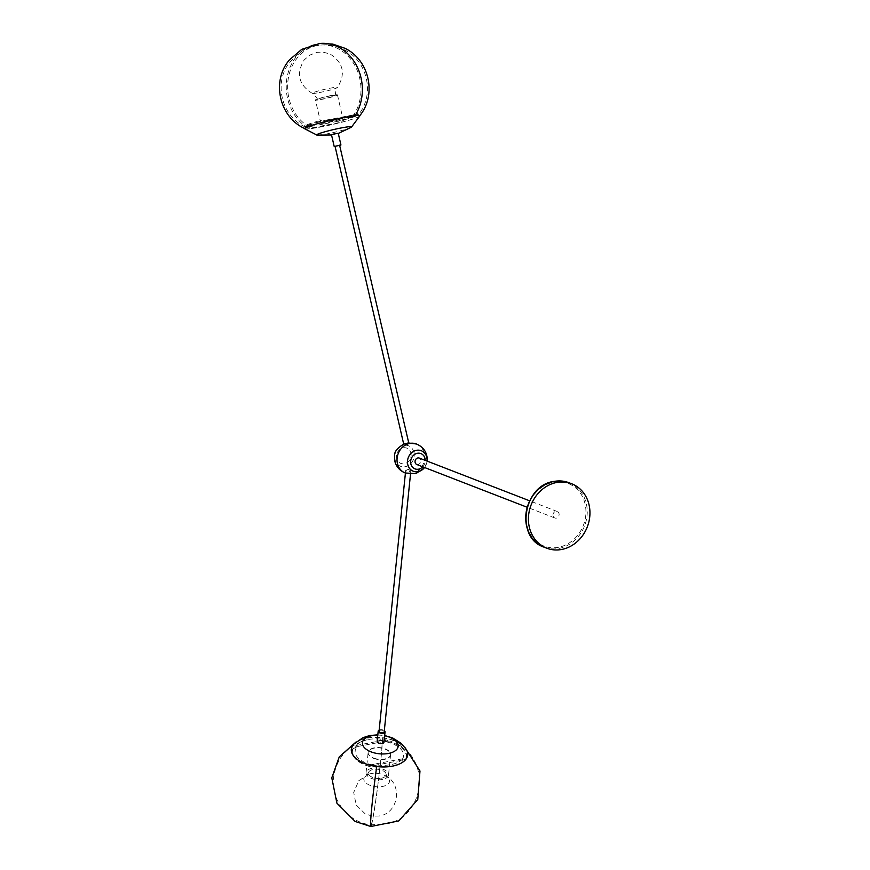 <?xml version="1.0" encoding="UTF-8"?>
<svg xmlns="http://www.w3.org/2000/svg" width="870" height="870" viewBox="0 0 870 870"><rect width="100%" height="100%" fill="white"/><g stroke="black" fill="none" stroke-linecap="round" stroke-linejoin="round"><path stroke-width="0.65" stroke-dasharray="4.35 3.26" d="M336.886 133.425L332.351 134.6L336.886 133.425M359.756 116.025A28.318 2.24 -13 0 1 342.051 122.159A28.318 2.24 -13 0 1 304.62 128.738M309.318 128.738A27.916 2.218 -13 0 1 305.142 128.727A27.916 2.218 -13 0 1 322.922 122.257A27.916 2.218 -13 0 1 355.003 115.808A27.916 2.218 -13 0 1 359.288 116.254A27.916 2.218 -13 0 1 338.8 122.953A27.916 2.218 -13 0 1 309.318 128.738A44.87 37.986 84.3 0 1 286.328 83.596A44.87 37.986 84.3 0 1 314.244 44.566A44.87 37.986 -95.7 0 1 319.834 43.5M331.503 134.796L338.234 133.24M335.091 146.519L340.137 145.355M340.105 145.181L335.059 146.345M403.702 444.102L408.737 442.884M408.334 469.365L410.847 470.898L408.193 472.008L405.692 470.398L408.334 469.365M379.048 731.257A2.588 1.338 -174.2 0 1 381.691 730.18A2.588 1.338 -174.2 0 1 384.203 731.779M416.686 464.46A3.458 3.012 111.2 0 0 419.177 458.022M552.983 515.334A3.458 3.012 -68.8 0 1 559.116 514.17A3.458 3.012 -68.8 0 1 552.983 515.334M384.322 730.604A3.458 1.794 5.8 0 0 379.168 730.082M383.985 741.827A3.458 1.794 5.8 0 0 380.755 740.022A3.458 1.794 5.8 0 0 377.221 741.142M380.494 743.143A2.588 1.338 -174.2 0 1 377.993 741.544A2.588 1.338 -174.2 0 1 380.647 740.468A2.588 1.338 -174.2 0 1 383.148 742.066A2.588 1.338 -174.2 0 1 380.494 743.143A2.588 1.338 -174.2 0 1 377.993 741.544A2.588 1.338 -174.2 0 1 378.113 741.218A2.588 1.338 -174.2 0 1 380.647 740.468A2.588 1.338 -174.2 0 1 383.148 742.066A2.588 1.338 -174.2 0 1 383.028 742.404A2.588 1.338 -174.2 0 1 380.494 743.154M353.883 744.024A28.318 14.67 -174.2 0 1 381.006 737.499A28.318 14.67 -174.2 0 1 406.257 749.375M382.3 737.858A27.916 14.464 -174.2 0 1 398.623 742.969A27.916 14.464 -174.2 0 1 404.822 760.01A27.916 14.464 -174.2 0 1 376.743 766.329A27.916 14.464 -174.2 0 1 352.752 754.051A27.916 14.464 -174.2 0 1 362.649 739.293A27.916 14.464 -174.2 0 1 382.3 737.858A44.87 1.816 -82.8 0 1 379.396 772.962A44.87 1.816 -82.8 0 1 372.567 820.171A44.87 1.816 97.2 0 1 370.816 826.5M373.991 758.194A11.288 5.851 5.8 0 0 390.619 754.453A11.288 5.851 5.8 0 0 384.768 748.689A11.288 5.851 5.8 0 0 368.173 752.158A11.288 5.851 5.8 0 0 373.991 758.194M387.172 777.378A11.299 5.851 5.8 0 0 388.531 774.985A11.299 5.851 5.8 0 0 380.364 768.417A11.299 5.851 5.8 0 0 367.423 770.287A11.299 5.851 5.8 0 0 366.063 772.69A11.299 5.851 5.8 0 0 374.23 779.259A11.299 5.851 5.8 0 0 387.172 777.378M389.477 741.882L384.322 741.414A24.349 12.615 -174.2 0 1 401.494 760.304L405.474 759.466L406.181 757.857L402.821 758.716A6.906 3.578 -174.2 0 1 402.69 758.749L373.524 764.317A6.906 3.578 -174.2 0 1 373.382 764.349L367.347 765.285L369.152 766.416L374.448 765.469A24.349 12.615 -174.2 0 1 357.276 746.59L352.578 749.048L356.211 745.459A25.208 13.061 -174.2 0 1 367.183 739.75A25.208 13.061 -174.2 0 1 382.028 739.228A25.208 13.061 -174.2 0 1 385.66 739.837L391.424 741.621L389.477 741.882A27.046 14.007 -174.2 0 1 405.496 759.434A27.046 14.007 -174.2 0 1 405.474 759.466M384.322 741.414L357.276 746.59M374.448 765.469L401.494 760.304M406.181 757.857A27.296 14.137 5.8 0 0 398.601 744.84A27.296 14.137 5.8 0 0 391.424 741.621M402.821 758.716A25.208 13.061 -174.2 0 1 377.004 764.947A25.208 13.061 -174.2 0 1 373.382 764.349M352.578 749.048A27.296 14.137 5.8 0 0 352.426 753.333A27.296 14.137 5.8 0 0 367.347 765.285M369.152 766.416A27.046 14.007 -174.2 0 1 352.6 754.029A27.046 14.007 -174.2 0 1 353.155 748.82M356.211 745.459A6.906 3.578 -174.2 0 1 356.352 745.438L385.519 739.859A6.906 3.578 -174.2 0 1 385.66 739.837M381.18 778.269A8.874 4.6 5.8 0 0 386.128 774.289A8.874 4.6 5.8 0 0 373.426 769.395A8.874 4.6 5.8 0 0 368.565 772.495A8.874 4.6 5.8 0 0 372.066 777.16A8.874 4.6 5.8 0 0 381.18 778.269M371.012 773.582A12.919 6.688 5.8 0 0 369.696 773.876A12.919 6.688 5.8 0 0 367.912 774.463A12.919 6.688 5.8 0 0 366.053 783.054A12.919 6.688 5.8 0 0 382.311 786.502A12.919 6.688 5.8 0 0 386.367 776.355A12.919 6.688 5.8 0 0 384.736 775.409A12.919 6.688 5.8 0 0 371.012 773.582M342.639 118.092A11.288 0.892 167 0 0 330.73 120.06A11.288 0.892 167 0 0 320.812 123.268A11.288 0.892 167 0 0 320.976 123.366A11.288 0.892 167 0 0 332.851 121.408A11.288 0.892 167 0 0 342.813 118.2A11.288 0.892 167 0 0 342.639 118.092M324.521 96.994A11.299 0.892 167 0 0 315.44 99.996A11.299 0.892 167 0 0 328.36 97.918A11.299 0.892 167 0 0 337.451 94.917A11.299 0.892 167 0 0 324.521 96.994M306.349 126.346L310.644 126.476A24.349 1.936 -13 0 1 309.013 126.498A24.349 1.936 -13 0 1 325.924 120.158L320.573 120.462L318.953 121.724L325.075 121.93A6.906 0.544 -13 0 1 325.217 121.909L354.384 116.33A6.906 0.544 -13 0 1 354.525 116.308L357.798 114.296L356.896 113.513L352.97 114.992A24.349 1.936 -13 0 1 354.829 115.938A24.349 1.936 -13 0 1 337.69 121.3L342.671 119.397L344.661 119.723L339.246 122.616A25.208 2.001 -13 0 1 311.536 128.107A25.208 2.001 -13 0 1 309.807 128.249L305.816 127.15L306.349 126.346A27.046 2.142 -13 0 1 306.294 126.335A27.046 2.142 -13 0 1 305.261 125.954A27.046 2.142 -13 0 1 320.573 120.462M310.644 126.476L337.69 121.3M352.97 114.992L325.924 120.158M318.953 121.724A27.296 2.164 167 0 0 305.196 126.802A27.296 2.164 167 0 0 305.381 127.031A27.296 2.164 167 0 0 305.816 127.15M325.075 121.93A25.208 2.001 -13 0 1 352.796 116.439A25.208 2.001 -13 0 1 354.525 116.308M344.661 119.723A27.296 2.164 167 0 0 358.331 114.829A27.296 2.164 167 0 0 358.386 114.546A27.296 2.164 167 0 0 357.798 114.296M356.896 113.513A27.046 2.142 -13 0 1 357.962 113.807A27.046 2.142 -13 0 1 357.2 114.601A27.046 2.142 -13 0 1 342.671 119.397M339.246 122.616A6.906 0.544 -13 0 1 339.104 122.637L309.948 128.216A6.906 0.544 -13 0 1 309.807 128.249M330.143 95.961A8.874 0.707 167 0 0 317.8 99.452A8.874 0.707 167 0 0 322.748 98.952A8.874 0.707 167 0 0 335.091 95.472A8.874 0.707 167 0 0 330.143 95.961M319.421 92.546A12.919 1.022 167 0 0 337.353 87.587A12.919 1.022 167 0 0 337.364 87.565A12.919 1.022 167 0 0 330.187 88.185A12.919 1.022 167 0 0 317.496 91.187A12.919 1.022 167 0 0 312.297 93.351A12.919 1.022 167 0 0 312.319 93.362A12.919 1.022 167 0 0 319.421 92.546M351.404 127.216A17.965 1.425 -13 0 1 340.431 130.837A17.965 1.425 -13 0 1 317.028 135.133M416.491 444.015A15.54 13.572 -68.8 0 1 424.255 453.292A15.54 13.572 -68.8 0 1 424.658 458.523A15.54 13.572 -68.8 0 1 405.257 472.997M413.946 452.324A11.005 9.603 111.2 0 0 401.973 445.842A11.005 9.603 111.2 0 0 394.98 459.708A11.005 9.603 111.2 0 0 406.942 466.2A11.005 9.603 111.2 0 0 413.946 452.324M410.868 453.02A8.2 7.156 -68.8 0 1 405.659 463.351A8.2 7.156 -68.8 0 1 396.742 458.523A8.2 7.156 -68.8 0 1 401.951 448.18A8.2 7.156 -68.8 0 1 410.868 453.02M427.029 461.056A11.005 9.603 -68.8 0 1 424.538 467.505M422.733 466.809A8.2 7.156 111.2 0 0 425.202 461.252A8.2 7.156 111.2 0 0 425.234 460.36M558.496 547.306A33.571 29.319 -68.8 0 1 526.241 520.445A33.571 29.319 -68.8 0 1 553.603 482.197A33.571 29.319 -68.8 0 1 585.847 509.048A33.571 29.319 -68.8 0 1 558.496 547.306M544.011 547.132A34.539 30.156 111.2 0 0 559.008 548.415A34.539 30.156 111.2 0 0 586.815 517.519A34.539 30.156 111.2 0 0 568.958 482.719M377.787 735.096A17.965 9.309 -174.2 0 1 384.66 735.792M373.959 758.51A11.299 5.851 5.8 0 0 389.227 757.302A11.299 5.851 5.8 0 0 390.587 754.91A11.299 5.851 5.8 0 0 390.587 754.899A11.299 5.851 5.8 0 0 384.736 749.005A11.299 5.851 5.8 0 0 369.478 750.201A11.299 5.851 5.8 0 0 368.119 752.604A11.299 5.851 5.8 0 0 368.119 752.615A11.299 5.851 5.8 0 0 373.959 758.51M402.527 760.293L402.69 758.749M373.36 765.872L373.524 764.317M377.004 764.947A43.239 1.751 97.2 0 0 371.022 824.88A43.239 1.751 97.2 0 0 372.708 818.779A43.239 1.751 -82.8 0 0 379.418 772.266A43.239 1.751 -82.8 0 0 382.028 739.228M356.189 746.993L356.352 745.438M385.356 741.414L385.519 739.859M342.562 117.733A11.299 0.892 167 0 0 329.806 119.908A11.299 0.892 167 0 0 320.726 122.909L320.726 122.909A11.299 0.892 167 0 0 320.889 123.018A11.299 0.892 167 0 0 333.645 120.843A11.299 0.892 167 0 0 342.736 117.841L342.736 117.841A11.299 0.892 167 0 0 342.562 117.733M324.814 120.136L325.217 121.909M353.981 114.557L354.384 116.33M352.796 116.439A43.239 36.605 -95.7 0 0 356.417 68.578A43.239 36.605 -95.7 0 0 319.997 45.12A43.239 36.605 -95.7 0 0 314.614 46.143A43.239 36.605 84.3 0 0 287.655 84.814A43.239 36.605 84.3 0 0 311.536 128.107M338.702 120.876L339.104 122.637M309.535 126.444L309.948 128.216M331.546 134.981L338.278 133.436M305.142 128.727L304.598 128.466M405.42 473.052L405.692 470.398M424.734 467.581L427.235 461.143M557.289 511.527L529.634 500.815M554.799 517.976L527.144 507.253M410.51 474.15L410.847 470.898M377.808 734.824L384.681 735.52M398.623 742.969L404.659 747.08M355.917 742.099L362.649 739.293M390.619 754.453L388.531 774.985M398.601 744.84C430.726 761.772 424.016 815.016 388.694 823.455L371.022 824.88C349.24 822.629 331.666 801.672 333.275 779.803C335.603 758.847 346.902 745.503 367.183 739.75M352.426 753.333L352.6 754.029M368.565 772.495L367.173 774.833L367.912 774.463M384.736 775.409C403.18 783.272 398.884 813.57 378.994 816.006L372.762 816.212L365.269 813.939L356.145 804.978L353.698 792.429L358.81 780.662L369.696 773.876M386.128 774.289L387.019 776.866L386.367 776.355M366.063 772.69L368.173 752.158M320.812 123.268L315.44 99.996M305.196 126.802L305.261 125.954M305.381 127.031C281.565 116.395 273.343 82.944 289.503 62.477L299.791 52.526C305.935 48.35 312.667 45.882 319.997 45.12C328.588 44.316 336.723 45.892 344.4 49.862C367.847 61.215 375.068 94.863 358.331 114.829M358.386 114.546L357.962 113.807M354.829 115.938L357.2 114.601M309.013 126.498L306.294 126.335M335.091 95.472C336.114 89.523 336.875 86.891 337.364 87.565M312.319 93.362C298.693 84.912 295.963 73.787 304.141 59.997L309.709 55.136L316.919 52.363L322.966 52.08L330.1 54.016C343.487 62.836 345.901 74.026 337.353 87.587M317.8 99.452C314.277 94.558 312.439 92.524 312.297 93.351M337.451 94.917L342.813 118.2"/><path stroke-width="1.3" d="M317.028 135.133L304.62 128.738A28.318 2.24 -13 0 1 322.27 122.387A28.318 2.24 -13 0 1 359.756 116.025L351.404 127.216A17.965 1.425 -13 0 0 345.281 127.227A17.965 1.425 -13 0 0 327.881 130.978A17.965 1.425 -13 0 0 317.028 135.133L331.546 134.981M340.137 145.355L340.942 144.985L338.234 133.24L333.428 134.089L331.503 134.796L334.21 146.53L335.091 146.519M340.942 144.985L334.21 146.53M403.702 444.124L335.059 146.345L339.594 145.17L408.759 442.982M403.876 444.037L403.908 444.015C391.837 451.399 394.86 455.369 394.828 461.339C396.415 466.918 399.885 470.8 405.246 472.997A15.54 13.572 -68.8 0 1 405.246 472.997A15.54 13.572 -68.8 0 1 397.481 463.721A15.54 13.572 -68.8 0 1 397.079 458.479A15.54 13.572 -68.8 0 1 416.48 444.004A15.54 13.572 -68.8 0 1 416.491 444.015C423.701 447.137 427.3 452.628 427.3 460.513L427.235 461.143M404.191 444.07L408.237 442.939L416.48 444.004M410.51 474.15L384.203 731.779A2.588 1.338 -174.2 0 1 381.549 732.855A2.588 1.338 -174.2 0 1 379.048 731.257L405.42 473.052M529.634 500.815L419.177 458.022A3.458 3.012 111.2 0 0 416.686 464.46L527.144 507.253M561.705 549.459A34.539 30.156 -68.8 0 1 546.708 548.176A34.539 30.156 -68.8 0 1 528.851 513.365A34.539 30.156 -68.8 0 1 556.669 482.48A34.539 30.156 -68.8 0 1 571.666 483.763A34.539 30.156 -68.8 0 1 589.523 518.563A34.539 30.156 -68.8 0 1 561.705 549.459M379.168 730.082A3.458 1.794 5.8 0 0 378.276 730.854A3.458 1.794 5.8 0 0 378.189 731.17A3.458 1.794 5.8 0 0 381.136 733.258A3.458 1.794 5.8 0 0 384.964 732.181A3.458 1.794 5.8 0 0 385.062 731.866A3.458 1.794 5.8 0 0 384.322 730.604M377.221 741.142A3.458 1.794 5.8 0 0 377.134 741.457A3.458 1.794 5.8 0 0 380.081 743.545A3.458 1.794 5.8 0 0 383.92 742.469A3.458 1.794 5.8 0 0 384.007 742.154A3.458 1.794 5.8 0 0 383.985 741.827M384.681 735.52L392.718 737.988L401.255 743.404L406.257 749.375A28.318 14.67 -174.2 0 1 406.41 758.564A28.318 14.67 -174.2 0 1 370.957 765.491A28.318 14.67 -174.2 0 1 352.633 745.623A28.318 14.67 -174.2 0 1 353.883 744.024L363.007 737.662L369.587 735.574L377.808 734.824M355.047 115.743A44.87 37.986 -95.7 0 0 357.157 66.827A44.87 37.986 -95.7 0 0 319.834 43.5L332.634 44.055L344.814 48.241C369.576 59.932 377.145 95.482 359.288 116.254M424.538 467.505A11.005 9.603 -68.8 0 1 413.326 471.257A11.005 9.603 -68.8 0 1 407.519 460.969A11.005 9.603 -68.8 0 1 418.176 450.149A11.005 9.603 -68.8 0 1 427.039 461.002A11.005 9.603 -68.8 0 1 427.029 461.056M425.234 460.36A8.2 7.156 111.2 0 0 418.209 453.183A8.2 7.156 111.2 0 0 410.662 461.23A8.2 7.156 111.2 0 0 414.609 468.723A8.2 7.156 111.2 0 0 422.733 466.809M553.962 481.436A34.539 30.156 111.2 0 0 526.154 512.321A34.539 30.156 111.2 0 0 544.011 547.132C515.083 537.986 523.066 485.373 553.853 481.414L568.958 482.719A34.539 30.156 111.2 0 0 553.962 481.436M384.66 735.792A17.965 9.309 -174.2 0 1 397.351 748.635A17.965 9.309 -174.2 0 1 374.861 753.029A17.965 9.309 -174.2 0 1 363.236 740.424A17.965 9.309 -174.2 0 1 377.787 735.096M376.71 766.535A44.87 1.816 97.2 0 0 370.816 826.5L355.156 821.476L336.907 803.162L331.785 777.813L339.278 756.867L355.917 742.099M338.278 133.436L351.404 127.216M305.142 128.727C279.368 117.646 271.016 81.051 289.438 59.889L301.727 49.362L319.834 43.5M405.257 472.997L415.903 473.617L424.734 467.581M544.011 547.132L546.708 548.176M568.958 482.719L571.666 483.763M385.062 731.866L384.007 742.154M378.189 731.17L377.134 741.457M404.659 747.08L419.982 771.016L417.763 799.541L398.797 820.91L370.816 826.5"/></g></svg>
